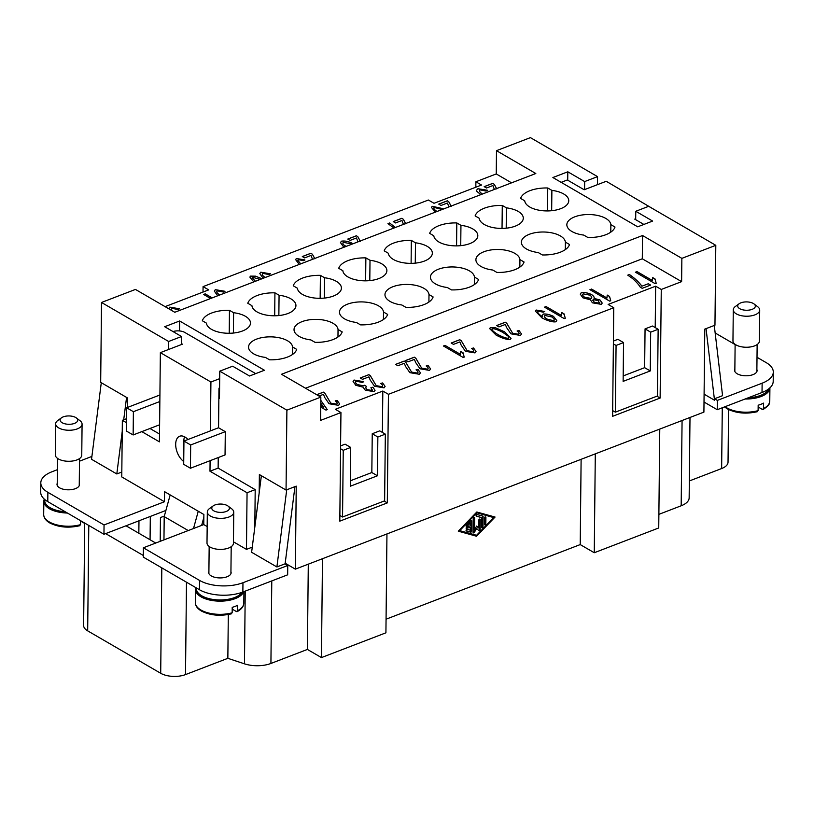 <?xml version="1.0" encoding="UTF-8"?>
<svg xmlns="http://www.w3.org/2000/svg" width="814" height="814" viewBox="0 0 814 814"><rect width="100%" height="100%" fill="white"/><g stroke="black" fill="none" stroke-linecap="round" stroke-linejoin="round"><path stroke-width="1.22" d="M230.932 571.672A11.233 5.322 -179.4 0 1 231.135 572.72A11.233 5.322 -179.4 0 1 223.687 577.645A11.233 5.322 -179.4 0 1 211.253 575.925A11.233 5.322 -179.4 0 1 208.679 572.486A11.233 5.322 -179.4 0 1 208.903 571.438M213.176 505.891L209.442 508.608A13.217 6.268 0.6 0 0 207.326 511.965L207 542.989A13.217 6.268 0.6 0 0 214.56 548.748A13.217 6.268 0.6 0 0 228.642 548.026A13.217 6.268 0.6 0 0 233.435 543.264L233.75 512.24A13.217 6.268 0.6 0 0 231.715 508.842L228.032 506.054A8.812 4.172 0.6 0 0 214.967 504.955A8.812 4.172 0.6 0 0 213.176 505.891A8.812 4.172 0.6 0 0 214.733 511.294A8.812 4.172 0.6 0 0 226.2 511.487A8.812 4.172 0.6 0 0 228.032 506.054M207.326 511.965A13.217 6.268 0.6 0 0 214.886 517.714A13.217 6.268 0.6 0 0 228.968 516.992A13.217 6.268 0.6 0 0 233.75 512.24M287.749 565.506L242.959 582.722A30.84 14.621 -179.4 0 1 199.552 580.423L143.376 547.791L143.274 557.102L199.45 589.733A30.84 14.621 0.6 0 0 242.867 592.032L287.657 574.816L287.749 565.506L284.941 563.868L276.892 566.961L251.618 552.279L261.365 475.712M252.269 547.15L246.469 549.379L233.445 541.819M207.173 526.556L203.775 524.582L203.876 514.499L170.177 494.922L164.204 516.605L163.96 539.886M143.376 547.791L203.775 524.582M294.943 486.64L285.093 563.96M276.892 566.961L286.721 489.794M159.513 434.035L149.959 428.49M219.688 378.652L210.918 382.02L210.409 430.881L218.549 427.757L218.966 388.197L219.587 387.952M218.549 427.757L225.295 431.674L225.051 454.945L190.435 468.243L183.699 464.326L183.944 441.056L190.68 444.973L190.435 468.243M254.813 527.197L255.199 489.631L218.132 468.091L218.233 457.56M184.544 436.782A14.276 8.059 -111 0 0 183.822 441.137A14.276 8.059 -111 0 0 183.913 443.192M183.72 461.518A14.276 8.059 69 0 1 175.682 444.271A14.276 8.059 69 0 1 179.66 436.233A14.276 8.059 69 0 1 187.973 439.509M201.852 524.643L202.554 525.05M84.707 523.076L83.628 625.457A17.623 8.354 0.6 0 0 87.678 630.86L160.704 673.28A17.623 8.354 0.6 0 0 185.511 674.592L227.849 658.322L244.475 663.827A22.029 10.44 0.6 0 0 270.92 663.461L307.407 649.43L308.292 564.173M689.336 480.962L721.642 468.538A17.623 8.354 0.6 0 0 728.031 462.199L728.581 409.554M658.882 514.356L681.176 505.779A22.029 10.44 0.6 0 0 689.153 497.853L689.997 417.47M386.06 619.2L580.219 544.586L594.261 552.737L658.74 527.96L659.767 429.09M307.407 649.43L321.449 657.59L385.917 632.814L386.955 533.933M580.219 544.586L581.115 459.32M476.811 512.006L495.065 517.053L476.556 536.233L458.302 531.186L476.811 512.006M458.435 531.043L475.997 535.907L494.373 516.859M476.556 536.233L475.997 535.907M493.65 517.592L476.241 512.606L459.157 530.311L459.717 530.636L476.566 535.297L493.65 517.592L476.241 512.606M476.801 512.932L459.717 530.636M164.357 516.066L160.45 517.562L160.195 541.33M233.598 312.708A22.029 10.44 -179.4 0 1 250.478 323.056A22.029 10.44 -179.4 0 1 223.301 332.936A22.029 10.44 -179.4 0 1 206.451 323.148L202.32 320.747A26.435 12.525 -179.4 0 1 229.456 310.307L233.598 312.708L233.384 333.038M229.456 310.307L229.222 333.262M279.07 295.238A22.029 10.44 -179.4 0 1 295.94 305.576A22.029 10.44 -179.4 0 1 268.773 315.456A22.029 10.44 -179.4 0 1 251.923 305.667L247.782 303.266A26.435 12.525 -179.4 0 1 274.928 292.837L279.07 295.238L278.856 315.567M274.928 292.837L274.694 315.791M324.532 277.757A22.029 10.44 -179.4 0 1 341.412 288.105A22.029 10.44 -179.4 0 1 314.245 297.985A22.029 10.44 -179.4 0 1 297.385 288.197L293.254 285.795A26.435 12.525 -179.4 0 1 320.401 275.356L324.532 277.757L324.318 298.087M320.401 275.356L320.156 298.311M370.004 260.287A22.029 10.44 -179.4 0 1 386.884 270.624A22.029 10.44 -179.4 0 1 359.707 280.504A22.029 10.44 -179.4 0 1 342.857 270.716L338.726 268.315A26.435 12.525 -179.4 0 1 365.873 257.885L370.004 260.287L369.79 280.616M365.873 257.885L365.628 280.84M415.476 242.806A22.029 10.44 -179.4 0 1 432.346 253.154A22.029 10.44 -179.4 0 1 405.179 263.034A22.029 10.44 -179.4 0 1 388.329 253.246L384.198 250.844A26.435 12.525 -179.4 0 1 411.335 240.405L415.476 242.806L415.262 263.136M411.335 240.405L411.101 263.36M460.948 225.336A22.029 10.44 -179.4 0 1 477.818 235.673A22.029 10.44 -179.4 0 1 450.651 245.553A22.029 10.44 -179.4 0 1 433.801 235.765L429.66 233.364A26.435 12.525 -179.4 0 1 456.807 222.934L460.948 225.336L460.734 245.665M456.807 222.934L456.573 245.889M506.41 207.855A22.029 10.44 -179.4 0 1 523.29 218.203A22.029 10.44 -179.4 0 1 496.123 228.083A22.029 10.44 -179.4 0 1 479.263 218.294L475.132 215.893A26.435 12.525 -179.4 0 1 502.279 205.454L506.41 207.855L506.196 228.185M502.279 205.454L502.035 228.408M265.435 357.407A22.029 10.44 -179.4 0 1 248.575 347.619A22.029 10.44 -179.4 0 1 248.555 347.069A22.029 10.44 -179.4 0 1 270.106 336.854A22.029 10.44 -179.4 0 1 292.582 346.978L296.713 349.379A26.435 12.525 -179.4 0 1 269.566 359.808L265.435 357.407M292.582 346.978L292.501 354.477M310.897 339.937A22.029 10.44 -179.4 0 1 294.047 330.148A22.029 10.44 -179.4 0 1 294.027 329.589A22.029 10.44 -179.4 0 1 315.578 319.373A22.029 10.44 -179.4 0 1 338.044 329.497L342.185 331.898A26.435 12.525 -179.4 0 1 315.038 342.338L310.897 339.937M338.044 329.497L337.973 336.996M356.369 322.456A22.029 10.44 -179.4 0 1 339.519 312.668A22.029 10.44 -179.4 0 1 339.499 312.118A22.029 10.44 -179.4 0 1 361.05 301.902A22.029 10.44 -179.4 0 1 383.516 312.027L387.647 314.428A26.435 12.525 -179.4 0 1 360.51 324.857L356.369 322.456M383.516 312.027L383.435 319.526M401.841 304.985A22.029 10.44 -179.4 0 1 384.991 295.197A22.029 10.44 -179.4 0 1 384.961 294.637A22.029 10.44 -179.4 0 1 406.512 284.432A22.029 10.44 -179.4 0 1 428.988 294.546L433.119 296.947A26.435 12.525 -179.4 0 1 405.972 307.387L401.841 304.985M428.988 294.546L428.907 302.045M447.313 287.505A22.029 10.44 -179.4 0 1 430.453 277.716A22.029 10.44 -179.4 0 1 430.433 277.167A22.029 10.44 -179.4 0 1 451.984 266.951A22.029 10.44 -179.4 0 1 474.46 277.075L478.591 279.477A26.435 12.525 -179.4 0 1 451.444 289.906L447.313 287.505M474.46 277.075L474.379 284.574M492.775 270.034A22.029 10.44 -179.4 0 1 475.925 260.246A22.029 10.44 -179.4 0 1 475.905 259.686A22.029 10.44 -179.4 0 1 497.456 249.481A22.029 10.44 -179.4 0 1 519.922 259.595L524.063 261.996A26.435 12.525 -179.4 0 1 496.916 272.436L492.775 270.034M519.922 259.595L519.851 267.094M538.247 252.554A22.029 10.44 -179.4 0 1 521.398 242.765A22.029 10.44 -179.4 0 1 521.367 242.216A22.029 10.44 -179.4 0 1 542.928 232A22.029 10.44 -179.4 0 1 565.394 242.124L569.525 244.526A26.435 12.525 -179.4 0 1 542.389 254.955L538.247 252.554M565.394 242.124L565.313 249.623M551.882 190.384A22.029 10.44 -179.4 0 1 568.762 200.722A22.029 10.44 -179.4 0 1 541.585 210.602A22.029 10.44 -179.4 0 1 524.735 200.814L520.604 198.413A26.435 12.525 -179.4 0 1 547.751 187.983L551.882 190.384L551.668 210.714M547.751 187.983L547.507 210.938M583.719 235.083A22.029 10.44 -179.4 0 1 566.87 225.295A22.029 10.44 -179.4 0 1 566.839 224.735A22.029 10.44 -179.4 0 1 588.39 214.53A22.029 10.44 -179.4 0 1 610.866 224.644L614.997 227.045A26.435 12.525 -179.4 0 1 587.85 237.485L583.719 235.083M610.866 224.644L610.785 232.153M595.299 453.866L594.261 552.737M322.486 558.719L321.449 657.59M295.36 569.139L703.907 412.118L704.782 329.121L714.957 325.213L715.801 245.319L681.867 258.364L681.623 281.634L661.263 289.458L660.123 398.046L612.616 416.31L613.756 307.712L388.441 394.312L387.311 502.899L339.804 521.153L340.944 412.566L320.584 420.39L320.828 397.12L286.894 410.164L286.05 490.059L296.235 486.141L295.36 569.139L285.185 563.227M340.944 412.566L335.317 409.3L382.824 391.046L388.441 394.312M613.756 307.712L608.139 304.446L655.646 286.192L661.263 289.458M681.623 281.634L642.297 258.791L305.515 388.227M320.787 400.335L327.279 409.605L325.976 410.114L320.716 407.051M356.023 381.186C355.057 382.041 355.535 383.18 357.448 384.605L363.817 385.846L364.672 385.256L366.605 386.548L365.608 387.678L366.941 389.56L372.151 390.527L370.95 387.556L372.985 387.199L375.03 390.374L374.165 391.656L365.252 390.171L363.054 387.169L355.789 385.287L353.073 381.451L354.029 380.036L363.716 381.664L362.444 382.458L356.023 381.186L355.494 382.01M372.151 390.608L372.608 389.855L372.151 390.608L366.941 389.641L365.608 387.718M404.212 361.06L405.708 362.189L411.579 372.151L417.44 373.107C418.477 372.324 418.02 371.235 416.056 369.831L417.958 369.353L420.451 372.822L419.403 374.277L409.869 372.67L405.545 366.442L404.283 363.278L397.893 365.73L395.573 364.387L404.212 361.06L405.708 362.108L411.579 372.079L417.44 373.107L418.009 372.354M464.204 357.132L463.034 352.828L460.693 351.465L460.398 354.385L460.693 351.394L463.034 352.747L464.204 357.061L463.166 357.458L443.437 345.991L445.024 345.38L460.398 354.314L460.297 353.418M463.034 352.747L462.922 353.541M495.319 327.686L504.609 331.837L511.08 338.349L510.398 339.306C507.285 339.865 502.523 338.461 496.113 335.103L489.652 328.602L490.333 327.645L495.319 327.686L504.609 331.919L511.08 338.38M538.105 311.192C537.087 312.281 538.441 314.051 542.175 316.514L542.673 316.788L542.287 315.588L543.192 314.082C545.98 313.685 549.409 314.438 553.479 316.341L556.817 320.604L556.023 321.764C552.92 322.344 548.26 321.072 542.053 317.969L535.409 311.121L536.161 310.032L544.698 311.467L543.376 312.179L538.105 311.192L537.637 311.915M591.564 294.556C593.711 296.031 594.535 297.314 594.037 298.402L600.02 299.969L602.228 303.083L601.332 304.355L592.419 302.828L590.404 299.806L582.905 297.812L580.26 294.119L581.247 292.704C584.36 292.206 587.8 292.816 591.564 294.556L591.564 294.637C593.711 296.113 594.535 297.395 594.037 298.484L600.01 300.051L602.228 303.123M594.251 297.863L594.037 298.484M641.92 286.192L648.31 283.74L650.64 285.083L642.195 288.329L640.323 287.24C638.766 284.656 636.172 281.756 632.549 278.53L627.757 275.152L629.405 274.511C634.737 278.185 638.909 282.082 641.92 286.192L648.31 283.74M655.016 279.019L652.696 277.676L652.401 280.596L652.696 277.594L655.036 278.958L656.196 283.272L655.168 283.669L635.429 272.202L637.026 271.591L652.401 280.515L652.299 279.629M655.036 278.958L654.924 279.711M609.544 296.5L607.224 295.146L606.929 298.066L607.224 295.075L609.564 296.428L610.724 300.742L609.696 301.139L589.957 289.672L591.554 289.062L606.929 297.995L606.827 297.1M609.564 296.428L609.452 297.232M564.071 313.97L561.752 312.627L561.457 315.547L561.762 312.545L564.092 313.909L565.262 318.223L564.224 318.61L544.495 307.153L546.082 306.542L561.457 315.466L561.355 314.58M564.092 313.909L563.98 314.662M505.27 322.222L506.766 323.351L512.637 333.313L518.508 334.269C519.546 333.486 519.078 332.397 517.114 330.993L519.017 330.504L521.509 333.984L520.461 335.439L510.927 333.832L506.603 327.594L505.341 324.44L498.951 326.892L496.632 325.539L505.27 322.222L506.766 323.27L512.637 333.231L518.508 334.269L519.067 333.506M459.798 339.703L461.294 340.822L467.165 350.783L473.036 351.74C474.074 350.966 473.606 349.867 471.642 348.473L473.545 347.985L476.037 351.465L474.989 352.91L465.466 351.312L461.141 345.075L459.879 341.911L453.49 344.373L451.159 343.02L459.798 339.703L461.294 340.74L467.165 350.712L473.036 351.74L473.595 350.987M414.326 357.173L415.822 358.302L421.703 368.264L427.564 369.21C428.602 368.437 428.144 367.348 426.18 365.944L428.083 365.455L430.575 368.935L429.517 370.39L419.993 368.783L415.669 362.545L414.407 359.391L408.018 361.843L405.698 360.49L414.326 357.173L415.822 358.221L421.703 368.182L427.564 369.21L428.123 368.457M368.864 374.654L370.36 375.773L376.231 385.734L382.092 386.691C383.129 385.917 382.672 384.819 380.708 383.425L382.611 382.936L385.103 386.416L384.055 387.861L374.521 386.263L370.197 380.026L368.935 376.862L362.545 379.324L360.226 377.971L368.864 374.654L370.36 375.692L376.231 385.663L382.092 386.691L382.661 385.938M316.677 394.709L323.392 392.124L324.888 393.172L330.759 403.134L336.63 404.161C337.668 403.388 337.2 402.299 335.236 400.895L337.138 400.407L339.631 403.886L338.583 405.341L329.049 403.734L324.725 397.497L323.463 394.342L318.996 396.062M323.392 392.124L324.888 393.243L330.759 403.215L336.62 404.243L337.189 403.408M337.138 400.407L339.631 403.927M337.138 400.488L335.327 400.946M336.62 404.243L337.189 403.449M323.392 392.206L316.748 394.759M382.611 382.936L385.103 386.447M382.611 383.007L380.799 383.475M382.092 386.772L382.661 385.978M368.854 374.725L360.307 378.011M428.083 365.455L430.575 368.976M428.072 365.537L426.271 365.995M427.564 369.291L428.123 368.498M414.326 357.254L405.769 360.541M473.545 347.985L476.037 351.495M473.545 348.066L471.733 348.524M473.036 351.821L473.595 351.027M459.798 339.774L451.241 343.07M519.017 330.504L521.509 334.025M519.017 330.586L517.205 331.044M518.498 334.34L519.067 333.547M505.27 322.303L496.713 325.59M564.092 313.98L565.262 318.294M561.457 315.547L546.082 306.613L544.576 307.193M609.564 296.51L610.724 300.824M606.929 298.066L591.554 289.143L590.038 289.723M655.036 279.029L656.196 283.343M652.401 280.596L637.026 271.662L635.51 272.242M629.405 274.511L629.405 274.593C634.737 278.266 638.909 282.153 641.92 286.274M629.405 274.593L627.828 275.193M650.559 285.114L648.31 283.811M580.26 294.159L581.247 292.786C584.36 292.277 587.8 292.898 591.564 294.637M592.704 300.346L593.162 299.644L594.088 302.208L599.338 303.215L599.796 302.543M593.162 299.715L594.088 302.289L599.338 303.286L599.796 302.615M582.661 294.699L583.211 293.864C582.224 294.678 582.661 295.787 584.523 297.161L591.239 298.473L591.768 297.721M583.211 293.935C582.224 294.76 582.661 295.858 584.523 297.232L591.239 298.545L591.768 297.761M599.338 303.286L598.453 300.661L593.162 299.644M591.239 298.545L591.239 298.473C592.205 297.649 591.768 296.55 589.906 295.177L583.211 293.864M535.409 311.162L536.161 310.114L544.698 311.548M542.287 315.629L543.192 314.163C545.98 313.766 549.409 314.519 553.479 316.412L556.817 320.645M542.673 316.788L542.175 316.595C538.441 314.133 537.087 312.352 538.105 311.274M544.922 315.547C543.966 316.341 544.597 317.521 546.804 319.098L553.835 320.767L554.253 320.075L553.835 320.685C554.721 319.841 554.029 318.579 551.76 316.931L544.922 315.476L544.454 316.198M544.922 315.476C543.966 316.27 544.597 317.45 546.815 319.017L553.835 320.767M489.652 328.642L490.323 327.727L495.319 327.757M491.992 329.283L492.307 328.795C491.168 329.487 492.979 331.379 497.761 334.462C503.194 337.311 506.746 338.543 508.414 338.136L508.781 336.64L502.96 332.468C497.537 329.619 493.986 328.398 492.307 328.795M492.307 328.876C491.157 329.568 492.979 331.461 497.761 334.544C503.194 337.393 506.746 338.614 508.414 338.217L508.781 336.64M460.398 354.385L445.024 345.451L443.508 346.031M417.958 369.353L420.451 372.863M417.958 369.424L416.147 369.892M417.44 373.178L418.009 372.385M404.212 361.141L395.655 364.428M353.073 381.481L354.029 380.107L363.716 381.735M372.985 387.199L375.03 390.415M372.985 387.281L371.042 387.617M366.524 386.579L364.672 385.256M356.023 381.267C355.057 382.122 355.535 383.262 357.448 384.686L363.817 385.917L364.672 385.337M327.238 409.625L320.787 400.407M320.736 405.606L323.707 407.326L320.757 403.103M320.736 405.525L323.707 407.254M382.824 391.046L382.397 432.427M350.366 480.779L371.835 472.527L372.242 433.74L379.711 430.871L385.327 434.137L377.859 437.006L377.452 475.783L350.305 486.223L350.712 447.435L343.243 450.305L342.552 517.012L384.625 500.844L385.327 434.137M340.588 445.899L345.095 444.169L350.712 447.435M387.311 502.899L384.106 501.037M342.552 517.012L339.865 515.455M343.243 450.305L340.557 448.748M377.452 475.783L371.835 472.527M377.859 437.006L372.242 433.74M655.209 327.584L655.646 286.192M660.123 398.046L656.918 396.184M623.534 342.582L616.066 345.451L615.364 412.159L657.437 395.991L658.139 329.283L650.671 332.153L650.274 370.93L623.127 381.369L623.534 342.582L617.907 339.316L613.41 341.056M658.139 329.283L652.523 326.017L645.054 328.887L644.647 367.674L623.178 375.926M615.364 412.159L612.677 410.602M650.671 332.153L645.054 328.887M650.274 370.93L644.647 367.674M616.066 345.451L613.38 343.895M150.315 516.442L150.071 539.763M138.97 520.797L138.838 533.231M155.728 543.05L126.007 525.783L103.958 534.259L47.782 501.628A30.84 14.621 -179.4 0 1 40.7 492.175L40.802 482.865A30.84 14.621 -179.4 0 1 51.974 471.764L57.377 469.688M143.295 555.474L105.647 533.608M228.307 614.529L227.849 658.322M466.778 528.724A0.916 0.621 -59.8 0 1 466.788 527.116L470.329 525.752L470.36 522.934L467.155 526.251A0.916 0.621 -59.8 0 1 466.463 525.122L470.736 520.695A0.916 0.621 -59.8 0 1 471.784 520.991L471.682 531.054A0.916 0.621 -59.8 0 1 470.614 532.153L466.402 530.993A0.916 0.621 -59.8 0 1 467.124 529.324L470.278 530.189L470.309 527.37L466.219 528.398L470.309 527.37M485.836 523.748A0.916 0.621 -59.8 0 1 484.422 524.297L484.493 517.958A0.916 0.621 -59.8 0 1 485.907 517.419L485.836 523.748L485.276 523.422L485.348 517.094A0.916 0.621 120.2 0 0 485.307 516.849M482.753 516.076A0.916 0.621 -59.8 0 1 483.099 516.646L482.987 526.699A0.916 0.621 -59.8 0 1 481.573 527.248L481.674 517.653L476.414 516.198A0.916 0.621 -59.8 0 1 477.136 514.519L482.753 516.076M478.754 528.032L478.836 520.136A0.916 0.621 -59.8 0 1 480.25 519.597L480.148 529.649A0.916 0.621 -59.8 0 1 478.897 530.657L476.638 528.52L474.308 532.417A0.916 0.621 -59.8 0 1 473.076 532.366L473.219 518.579A0.916 0.621 -59.8 0 1 474.633 518.04L474.511 529.66L476.658 526.058L478.754 528.032L476.587 526.19M466.117 530.738L470.054 531.827A0.916 0.621 120.2 0 0 471.123 530.718L471.225 520.665A0.916 0.621 120.2 0 0 471.194 520.421M466.137 526.2A0.916 0.621 120.2 0 0 466.595 525.925L469.79 522.608L470.36 522.934M484.462 524.531A0.916 0.621 120.2 0 0 485.276 523.422M481.613 527.482A0.916 0.621 120.2 0 0 482.427 526.373L482.539 516.32A0.916 0.621 120.2 0 0 482.468 516.005M476.129 515.944L481.674 517.653M474.511 529.66L473.952 529.334L474.074 517.714A0.916 0.621 120.2 0 0 474.033 517.47M473.107 532.61A0.916 0.621 120.2 0 0 473.748 532.091L476.078 528.194L476.638 528.52M478.673 530.453A0.916 0.621 120.2 0 0 479.578 529.324L479.69 519.261A0.916 0.621 120.2 0 0 479.649 519.027M165.893 510.449L126.007 525.783M196.398 587.962L196.388 588.644A23.352 11.07 0.6 0 0 209.747 598.819A23.352 11.07 0.6 0 0 234.625 597.537A23.352 11.07 0.6 0 0 242.053 592.327M714.275 325.478L722.567 395.675L714.519 398.768L717.338 400.407L762.128 383.191A30.84 14.621 0.6 0 0 773.3 372.09L773.198 381.4A30.84 14.621 -179.4 0 1 762.026 392.501L717.236 409.707L704.018 402.024M768.65 388.929A23.352 11.07 -179.4 0 1 760.571 395.401A23.352 11.07 -179.4 0 1 748.3 397.771M769.902 387.871A24.227 11.488 -179.4 0 1 761.131 396.499A24.227 11.488 -179.4 0 1 745.095 399.002M756.959 411.528L758.109 410.632L758.17 405.209A24.227 11.488 0.6 0 0 761.049 404.253A24.227 11.488 0.6 0 0 763.593 403.123L763.542 408.547L762.392 409.442L758.149 406.98M769.912 387.779L769.769 400.966C768.721 403.551 771.438 403.836 763.105 409.513L762.392 409.442M561.161 182.346L567.327 179.975L584.177 189.764L606.237 181.288L656.786 211.04M643.864 224.44L634.737 219.129L635.693 218.763M773.3 372.09A30.84 14.621 0.6 0 0 766.218 362.637L757.01 357.285M735.113 344.566L715.17 332.977M734.859 369.302A11.233 5.322 0.6 0 0 734.625 370.339A11.233 5.322 0.6 0 0 737.209 373.789A11.233 5.322 0.6 0 0 749.643 375.508A11.233 5.322 0.6 0 0 757.091 370.584A11.233 5.322 0.6 0 0 756.878 369.525M753.978 303.907L757.661 306.705A13.217 6.268 -179.4 0 1 759.706 310.093L759.381 341.127A13.217 6.268 -179.4 0 1 754.598 345.879A13.217 6.268 -179.4 0 1 740.516 346.601A13.217 6.268 -179.4 0 1 732.956 340.852L733.282 309.819A13.217 6.268 -179.4 0 1 735.398 306.471L739.132 303.754A8.812 4.172 -179.4 0 1 740.913 302.818A8.812 4.172 -179.4 0 1 753.978 303.907A8.812 4.172 -179.4 0 1 752.146 309.34A8.812 4.172 -179.4 0 1 740.679 309.157A8.812 4.172 -179.4 0 1 739.132 303.754M759.706 310.093A13.217 6.268 -179.4 0 1 754.924 314.855A13.217 6.268 -179.4 0 1 740.842 315.578A13.217 6.268 -179.4 0 1 733.282 309.819M714.519 398.768L714.509 400.213L704.1 394.169M706.053 328.632L714.509 400.213M717.236 409.707L717.338 400.407M65.201 511.741A23.352 11.07 -179.4 0 1 44.719 500.539L44.729 499.511M67.42 513.034A24.227 11.488 -179.4 0 1 43.834 501.302A24.227 11.488 -179.4 0 1 44.292 499.124M84.697 523.433L80.525 521.011M79.334 525.559L80.494 524.664L80.535 520.655M195.818 587.627A24.227 11.488 0.6 0 0 195.502 589.417A24.227 11.488 0.6 0 0 209.361 599.969A24.227 11.488 0.6 0 0 235.175 598.636A24.227 11.488 0.6 0 0 243.63 591.737M231.003 613.664L232.163 612.779L232.214 607.346A24.227 11.488 0.6 0 0 235.093 606.399A24.227 11.488 0.6 0 0 237.647 605.26L237.586 610.693L236.436 611.579L232.194 609.116M237.586 610.693A24.227 11.488 0.6 0 0 243.813 603.103C243.752 606.42 241.534 609.269 237.159 611.65L236.436 611.579M225.295 431.674L190.68 444.973M210.409 430.881L183.944 441.056M126.394 431.044L126.638 407.773L133.384 411.691L133.14 434.961L126.394 431.044M159.92 394.983L126.638 407.773M141.819 431.624L159.432 441.849L159.849 401.516L133.384 411.691M159.605 424.786L133.14 434.961M210.093 460.693L209.981 471.225L247.059 492.755L246.469 549.379M218.132 468.091L209.981 471.225M159.849 401.516L160.358 352.645L210.918 382.02M181.461 343.62L182.417 344.169L160.358 352.645M121.815 472.039L116.809 473.962L91.534 459.279L101.282 382.722M126.567 397.405L123.708 419.79M122.232 431.349L116.809 473.962M79.497 461.192L91.89 456.42M170.177 494.922L164.56 491.656L164.448 501.739L104.05 524.949L47.873 492.317A30.84 14.621 -179.4 0 1 40.802 482.865M164.448 501.739L121.764 476.933L122.354 420.309L126.485 422.71M79.263 483.557A11.233 5.322 -179.4 0 1 79.467 484.615A11.233 5.322 -179.4 0 1 72.019 489.54A11.233 5.322 -179.4 0 1 59.585 487.82A11.233 5.322 -179.4 0 1 57.011 484.381A11.233 5.322 -179.4 0 1 57.234 483.333M76.363 417.938L80.047 420.736A13.217 6.268 -179.4 0 1 82.082 424.135L81.756 455.158A13.217 6.268 -179.4 0 1 76.974 459.91A13.217 6.268 -179.4 0 1 62.892 460.632A13.217 6.268 -179.4 0 1 55.332 454.884L55.657 423.85A13.217 6.268 -179.4 0 1 57.774 420.502L61.508 417.786A8.812 4.172 -179.4 0 1 63.299 416.849A8.812 4.172 -179.4 0 1 76.363 417.938A8.812 4.172 -179.4 0 1 74.532 423.382A8.812 4.172 -179.4 0 1 63.065 423.188A8.812 4.172 -179.4 0 1 61.508 417.786M82.082 424.135A13.217 6.268 -179.4 0 1 77.299 428.886A13.217 6.268 -179.4 0 1 63.217 429.609A13.217 6.268 -179.4 0 1 55.657 423.85M172.995 331.552A8.812 4.172 -179.4 0 1 184.758 332.427L255.677 373.626M203.846 517.389L201.638 525.396M193.498 528.53L198.26 511.233M164.204 516.605L188.227 530.555M255.199 489.631L247.059 492.755M126.526 418.711L122.354 420.309M103.958 534.259L104.05 524.949M168.559 349.501L168.64 341.473L101.516 302.472L100.682 382.366L127.36 397.863L127.259 407.529M259.178 492.897L259.371 474.552L286.05 490.059M203.012 292.063L203.073 286.62L428.378 200.02L434.004 203.286L481.501 185.032L475.885 181.766L496.245 173.942L496.489 150.671L530.423 137.627L597.547 176.628L597.466 184.656M475.834 187.21L475.885 181.766M101.516 302.472L135.45 289.428L174.776 312.271L535.816 173.514L496.489 150.671M203.073 286.62L208.689 289.886L165.079 306.644M511.558 182.835L496.245 173.942M480.789 194.658L476.912 191.412L476.526 190.242L477.95 188.716L487.617 190.293L486.141 191.066L479.924 189.865L479.436 190.629M479.924 189.865C478.937 190.751 479.629 192.033 481.99 193.722L482.519 193.997M435.449 212.088L431.451 207.438L432.203 206.298L443.864 208.852M393.945 228.042L387.952 223.626L389.601 222.985L395.441 227.462M344.627 246.998L343.111 246.286L340.466 242.592L341.453 241.178C344.556 240.679 347.995 241.29 351.76 243.03L352.869 243.824M299.267 264.428L295.604 259.595L296.357 258.506L304.904 259.941L303.571 260.653L298.3 259.666L297.843 260.358L300.722 263.868M302.767 263.085L304.558 262.393M253.785 281.909L249.857 277.075L250.529 276.119L255.525 276.16L261.986 278.754M210.592 298.504L203.632 294.464L205.23 293.854L212.189 297.893M168.874 308.852L169.821 307.143L179.507 308.771L178.235 309.564L171.815 308.303L171.286 309.086L171.978 310.653M218.325 295.533L217.053 294.922L214.326 291.076L215.293 289.662L224.979 291.29L223.697 292.094L217.277 290.822L216.758 291.687M217.277 290.822C216.321 291.677 216.789 292.816 218.712 294.241L220.106 294.851M263.797 278.062L262.525 277.442L259.798 273.606L260.755 272.191L270.452 273.819L269.169 274.613L262.749 273.351L262.23 274.176M262.749 273.351C261.782 274.206 262.261 275.336 264.174 276.76L265.578 277.381M312.495 259.34L311.019 255.433L304.629 257.896L302.299 256.542L310.938 253.225L312.434 254.263L314.855 258.73M357.957 241.87L356.481 237.963L350.091 240.415L347.771 239.072L356.41 235.745L357.906 236.793L360.327 241.259M403.429 224.389L401.953 220.482L395.563 222.944L393.243 221.591L401.882 218.274L403.378 219.322L405.799 223.779M448.901 206.919L447.425 203.012L441.035 205.464L438.715 204.121L447.344 200.793L448.84 201.841L451.261 206.308M494.373 189.448L492.897 185.531L486.507 187.993L484.177 186.64L492.816 183.323L494.312 184.371L496.733 188.828M492.816 183.323L494.312 184.442L496.733 188.909M492.816 183.404L484.259 186.691M447.344 200.793L448.84 201.923L451.261 206.38M447.344 200.875L438.787 204.161M401.882 218.274L403.378 219.393L405.799 223.86M401.872 218.345L393.325 221.642M356.41 235.745L357.906 236.874L360.327 241.331M356.41 235.826L347.853 239.113M310.938 253.225L312.434 254.344L314.855 258.811M310.938 253.296L302.381 256.593M259.798 273.646L260.755 272.273L270.452 273.901M262.749 273.423C261.782 274.277 262.261 275.417 264.174 276.841L265.466 277.421M214.326 291.117L215.293 289.743L224.979 291.371M217.277 290.903C216.321 291.758 216.789 292.898 218.712 294.312L219.994 294.892M168.864 308.598L169.821 307.224L179.507 308.842M171.286 309.127L171.866 310.582M212.108 297.924L205.23 293.925L203.714 294.515M255.525 276.16L261.894 278.795M249.857 277.116L250.529 276.2L255.525 276.231M260.256 279.416L252.503 277.269L252.187 277.798L255.331 281.318M252.198 277.716L255.403 281.288M295.604 259.635L296.357 258.587L304.904 260.022M302.839 263.054L304.344 262.474M297.843 260.429L300.651 263.899M340.466 242.633L341.453 241.259C344.556 240.751 347.995 241.371 351.76 243.111L352.808 243.844M342.867 243.172L343.406 242.338C342.419 243.152 342.867 244.261 344.729 245.635L346.357 246.327M343.406 242.409C342.419 243.233 342.867 244.332 344.729 245.706L346.245 246.367M351.149 244.485L350.101 243.651L343.406 242.338M389.601 222.985L395.38 227.493M389.601 223.067L388.034 223.667M431.451 207.478L432.203 206.38L443.772 208.893M433.831 208.069L434.218 207.428C433.363 208.221 434.076 209.422 436.345 211.04L437.128 211.447M434.218 207.509C433.363 208.292 434.076 209.493 436.345 211.121L437.037 211.477M442.134 209.524L434.218 207.428M476.526 190.283L477.95 188.797L487.617 190.374M479.924 189.947C478.937 190.822 479.619 192.104 481.98 193.793L482.427 194.037M286.894 410.164L219.76 371.164L219.475 398.311L218.864 397.954M635.683 219.688L635.775 211.274L648.666 206.318L715.801 245.319M635.775 211.274L652.625 221.072L637.698 226.811L552.879 177.533L567.806 171.795L567.714 180.199M567.806 171.795L584.656 181.583L584.574 189.611M584.656 181.583L597.547 176.628M168.64 341.473L181.542 336.518L164.682 326.719L179.619 320.981L264.438 370.258L249.511 375.997L232.662 366.208L219.76 371.164M179.619 320.981L179.518 330.942M181.542 336.518L181.451 344.546M320.828 397.12L281.502 374.277L642.541 235.521L681.867 258.364M642.541 235.521L642.297 258.791M271.784 580.911L270.92 663.461M682.071 420.512L681.176 505.779M88.787 525.447L87.678 630.86M161.813 567.867L160.704 673.28M186.477 582.203L185.511 674.592M245.228 591.117L244.475 663.827M470.614 532.153L470.054 531.827M471.682 531.054L471.123 530.718M471.784 520.991L471.225 520.665M467.155 526.251L466.595 525.925M485.907 517.419L485.348 517.094M483.099 516.646L482.539 516.32M482.987 526.699L482.427 526.373M474.633 518.04L474.074 517.714M474.308 532.417L473.748 532.091M480.148 529.649L479.578 529.324M480.25 519.597L479.69 519.261M722.283 407.773L721.642 468.538M758.109 410.632A24.227 11.488 -179.4 0 1 726.882 407.885A24.227 11.488 -179.4 0 1 725.081 406.695M769.769 400.966A24.227 11.488 -179.4 0 1 763.542 408.547M762.026 392.501L762.128 383.191M80.494 524.664A24.227 11.488 -179.4 0 1 49.257 521.916A24.227 11.488 -179.4 0 1 43.691 514.489C43.803 517.836 45.808 520.645 49.735 522.924C58.567 527.37 68.641 528.286 79.945 525.671M231.614 613.776C220.309 616.401 210.236 615.476 201.404 611.029C197.364 608.597 195.35 605.789 195.36 602.604A24.227 11.488 0.6 0 0 200.926 610.022A24.227 11.488 0.6 0 0 232.163 612.779M47.782 501.628L47.873 492.317M242.867 592.032L242.959 582.722M199.45 589.733L199.552 580.423M208.883 573.534L209.167 546.479M230.911 573.768L231.196 546.703M724.562 406.898L727.35 408.893C736.192 413.329 746.255 414.255 757.569 411.64M734.839 371.398L735.123 344.332M757.142 344.566L756.857 371.632M43.834 501.302L43.691 514.489M195.36 602.604L195.502 589.417M243.813 603.103L243.935 591.615M79.243 485.663L79.518 458.597M57.499 458.363L57.214 485.429"/></g></svg>
